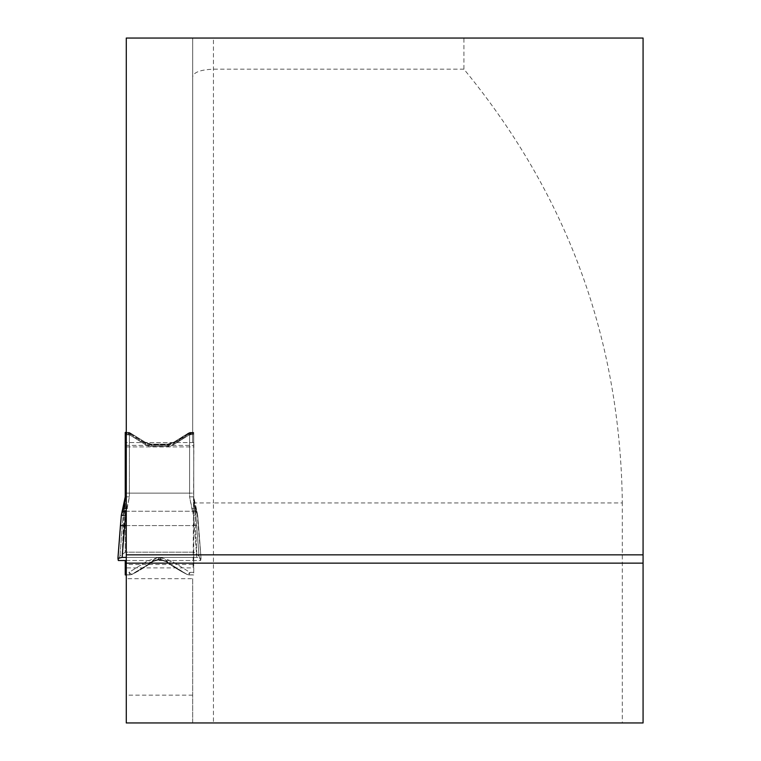 <?xml version="1.0" encoding="UTF-8"?>
<svg xmlns="http://www.w3.org/2000/svg" width="761" height="761" viewBox="0 0 761 761"><rect width="100%" height="100%" fill="white"/><g stroke="black" fill="none" stroke-linecap="round" stroke-linejoin="round"><path stroke-width="0.57" stroke-dasharray="3.81 2.85" d="M192.695 578.702L192.695 722.95L213.451 722.95L213.451 502.954L622.317 502.954C620.367 339.796 567.573 195.206 463.934 69.184L463.934 38.05L192.695 38.05L192.695 442.56L126.278 442.56L126.278 722.95L192.695 722.95L192.695 578.702L126.278 578.702M193.884 442.56L126.278 442.56L126.278 38.05L192.695 38.05L192.695 442.56L193.884 442.56L193.113 567.896L126.278 567.896M213.451 722.95L622.317 722.95L622.317 502.954M463.934 38.05L643.074 38.05L643.074 722.95L622.317 722.95M643.074 554.836L126.278 554.836M463.934 69.184L213.451 69.184C200.562 69.717 193.646 72.266 192.695 76.823M192.695 564.472L126.278 564.472M126.278 574.802L129.903 574.802A4.147 4.052 90.2 0 0 131.605 574.422A4.147 4.052 -89.8 0 1 129.903 574.802L128.961 572.377L147.434 561L128.961 572.377L131.605 574.422L152.333 561.837A8.304 4.224 -126.2 0 1 147.434 561L158.45 557.404L160.523 557.404L171.548 561L190.012 572.377L193.732 572.377L193.732 574.926L189.023 574.926L193.732 574.926L189.023 574.926L193.732 574.802L193.732 552.153L125.242 552.153L193.732 552.153L193.732 572.377L190.012 572.377L187.377 574.422A4.147 4.052 89.8 0 0 189.07 574.802L190.012 572.377L187.377 574.422A4.147 4.052 -90.2 0 0 189.07 574.802L190.012 572.377L171.548 561L160.523 557.404L158.45 557.404L147.434 561A8.304 4.224 53.8 0 0 152.333 561.837L158.45 559.858L160.523 559.858A8.304 1.046 90 0 1 160.067 559.012L167.858 562.189L160.067 559.012A8.304 1.046 90 0 0 160.523 559.839L166.649 561.856A8.304 4.224 -53.8 0 0 171.548 561A8.304 4.224 -53.8 0 1 166.649 561.837L163.796 560.372L158.45 559.972A10.378 10.378 0 0 0 152.333 561.97A145.284 145.284 0 0 1 131.815 574.488L152.333 561.97A145.284 145.284 0 0 1 131.815 574.488L128.961 572.377L129.95 574.926L126.278 574.926M166.326 561.608L160.523 559.83L166.649 561.837L187.168 574.488A145.284 145.284 0 0 1 166.649 561.97A10.378 10.378 0 0 0 160.523 559.972L158.45 559.972A10.378 10.378 0 0 0 152.333 561.97L149.166 564.091L152.095 562.027M169.732 564.101L187.168 574.488A145.284 145.284 0 0 1 166.649 561.97A10.378 10.378 0 0 0 160.523 559.972L155.32 560.324L152.333 561.856A8.304 2.806 53.9 0 0 152.79 561.009L158.916 559.002L151.125 562.189L152.79 561A8.304 2.806 53.8 0 1 152.333 561.846L149.356 564.015L151.163 562.189M152.657 561.608L158.45 559.83L152.78 561.532M125.156 499.187L122.055 511.249L126.202 511.249L129.399 496.838L129.399 434.769L125.242 434.217L125.242 498.94L122.141 554.579L119.962 556.034L118.316 560.515L200.657 560.515L201.047 558.327L197.66 515.254L193.732 496.838L193.732 434.217L189.584 434.769L189.584 496.838L193.503 515.254L196.833 557.423L201.047 558.327L197.66 515.254L193.503 515.254L196.833 557.423L122.15 557.423L125.47 515.254L121.322 515.254L117.936 558.327L122.15 557.423M126.278 560.515L200.657 560.515L199.021 556.034L195.501 510.155L197.651 515.254L195.938 508.3L191.791 508.3L193.503 515.254L197.651 515.254L196.928 511.249L194.845 506.132L193.732 498.94L193.732 552.21L199.021 556.034L196.833 554.579L194.845 510.831A20.756 2.939 -4.4 0 0 195.501 510.155A20.756 20.452 -21.7 0 0 194.845 506.132A20.756 13.85 163.7 0 1 194.845 510.831L196.833 554.579L193.732 552.21L193.732 498.94L194.845 510.831A20.756 2.939 175.6 0 0 195.501 510.155A20.756 20.452 158.3 0 0 194.845 506.132L193.732 498.94L194.845 510.831A20.756 13.85 -16.3 0 0 194.845 506.132L195.938 508.3L191.791 508.3L189.584 496.838L193.732 496.838L193.732 498.94L193.732 432.4L190.193 432.4L193.732 432.4L193.732 432.914L189.974 432.971L174.659 442.464L167.791 444.633L151.192 444.633L144.314 442.464L129.009 432.971L125.242 432.914L125.242 432.4L128.79 432.4L125.242 432.4L125.242 434.217M125.242 493.128L129.399 493.128L129.399 434.769A2.074 2.074 0 0 1 129.779 434.94A166.041 166.041 0 0 1 145.246 444.529A10.378 10.378 0 0 0 151.192 446.403L167.791 446.403A10.378 10.378 0 0 0 173.736 444.529A166.041 166.041 0 0 1 189.194 434.94A2.074 2.074 0 0 1 189.584 434.769L189.584 493.128L193.732 493.128L189.584 493.128L189.584 496.838L193.732 496.838L196.928 511.249L126.202 511.249L127.192 508.3L123.035 508.3L121.322 515.254L123.472 510.155A20.756 20.452 -158.3 0 1 124.138 506.132L125.242 498.94L125.242 552.21L119.962 556.034L118.316 560.515L117.936 558.327M125.242 560.515L125.242 574.802M125.984 434.683L129.779 434.94A2.074 2.074 0 0 0 129.399 434.769L125.984 434.683L129.779 434.94L130.35 434.112L128.58 433.466L129.779 432.657L125.242 432.914L125.242 445.404L193.732 445.404L193.732 446.926L125.242 446.926L125.242 445.404L193.732 445.404L193.732 446.926L125.242 446.926L125.242 432.4L129.779 432.657L145.246 442.246L151.192 444.12L145.931 442.683L129.779 432.657A2.074 2.074 0 0 0 128.79 432.4L126.278 432.4M125.242 498.94L124.138 510.831A20.756 13.85 -163.7 0 1 124.138 506.132L123.035 508.3L124.138 506.132L125.242 498.94L125.242 552.21L122.141 554.579L124.138 510.831A20.756 2.939 -175.6 0 1 123.472 510.155A20.756 20.452 21.7 0 1 124.138 506.132A20.756 13.85 16.3 0 0 124.138 510.831A20.756 2.939 4.4 0 1 123.472 510.155L121.322 515.254L122.055 511.249M130.35 434.112L129.674 433.903L129.284 434.74L129.674 433.903L131.273 433.475L129.941 435.016L130.407 434.141L144.685 442.997L144.162 443.777L144.685 442.997L145.655 443.644L145.931 442.683L144.98 444.348L145.655 443.644L146.255 443.996A6.231 0.961 125 0 1 145.246 444.529L151.192 446.403L151.192 445.261L146.255 443.996A6.231 0.961 -55 0 1 145.246 444.529A10.378 10.378 0 0 0 151.192 446.403L167.791 446.403A10.378 10.378 0 0 0 173.736 444.529A166.041 166.041 0 0 1 189.194 434.94L190.193 434.683A6.231 0.856 -90 0 0 190.697 433.504L193.732 433.542L190.887 433.542L190.887 434.683L192.99 434.683L190.193 434.683L190.887 434.683L190.887 433.542L190.231 432.4L190.887 433.542L189.28 432.629A2.074 2.045 -90 0 1 190.231 432.4L193.732 432.4L189.28 432.629A2.074 2.045 90 0 1 190.231 432.4L190.193 432.4A2.074 2.074 0 0 0 189.194 432.657L190.402 433.466L187.701 433.475L173.736 442.246L190.193 432.4A2.074 2.074 0 0 0 189.194 432.657L187.701 433.475L188.576 434.141L173.318 443.644L173.051 442.683L167.791 444.12L151.192 444.12L167.791 444.12L173.736 442.246L189.194 432.657L173.051 442.683L167.791 444.12L173.736 442.246L173.051 442.683L173.318 443.644L167.791 445.261L151.192 445.261L146.255 443.996L130.35 434.112L129.779 434.94L145.246 444.529A166.041 166.041 0 0 0 129.779 434.94L145.246 444.529L151.192 446.403L167.791 446.403L173.736 444.529L189.194 434.94L193.732 434.217L193.732 445.404L193.732 432.914L189.974 432.971L174.659 442.464L167.791 444.633L151.192 444.633L144.314 442.464L129.009 432.971L129.779 432.657L145.246 442.246L144.314 442.464L151.192 444.12L167.791 444.12L151.192 444.12L145.931 442.683L129.779 432.657A2.074 2.074 0 0 0 128.79 432.4L129.693 432.629A2.074 2.045 90 0 0 128.752 432.4L128.095 433.542L128.752 432.4A2.074 2.045 -90 0 1 129.693 432.629L128.58 433.466L125.242 433.542M173.736 442.246L174.659 442.464L173.736 442.246L174.298 442.997L172.718 443.996L167.791 445.261L167.791 444.12L167.791 445.261L151.192 445.261L151.192 444.12L151.192 446.403L167.791 446.403L173.736 444.529A6.231 0.961 -125 0 1 172.718 443.996A6.231 0.961 55 0 0 173.736 444.529L173.318 443.644L173.993 444.348L189.042 435.016L188.576 434.141L174.298 442.997L174.811 443.777L173.736 442.246M189.299 433.903L187.701 433.475L189.299 433.903L188.623 434.112L189.194 434.94A2.074 2.074 0 0 1 189.584 434.769L190.193 434.683A6.231 0.856 90 0 0 190.697 433.504L189.299 433.903L189.698 434.74L189.299 433.903M130.407 434.141L131.273 433.475L128.58 433.466A6.231 1.065 97.3 0 0 129.047 434.693A6.231 1.065 -82.7 0 1 128.58 433.466L128.286 433.504A6.231 0.856 90 0 0 128.79 434.683A6.231 0.856 -90 0 1 128.286 433.504L128.095 434.683L128.095 433.542L126.278 433.542M189.927 434.693A6.231 1.065 -97.3 0 0 190.402 433.466A6.231 1.065 82.7 0 1 189.927 434.693M189.023 574.802A4.147 4.147 -0 0 1 187.168 574.365A4.147 4.147 180 0 0 189.023 574.802M131.815 574.365A4.147 4.147 0 0 1 129.95 574.802A4.147 4.147 180 0 0 131.815 574.365M126.278 557.423L196.833 557.423L201.047 558.327L200.657 560.515L199.021 556.034L195.501 510.155L197.651 515.254L198.545 525.575L120.428 525.575M126.278 508.3L127.192 508.3L129.399 496.838L129.399 493.128L189.584 493.128L126.278 493.128M188.576 434.141L189.194 434.94L188.623 434.112M158.45 559.972L158.45 557.404L158.45 559.83L160.523 559.83L158.45 559.839A8.304 1.046 90 0 0 158.916 559.012A8.304 1.046 90 0 1 158.45 559.839L155.215 560.372M167.81 562.189L169.617 564.015L166.649 561.846A8.304 2.806 126.1 0 1 166.183 561.009A8.304 2.806 126.2 0 0 166.649 561.846L166.202 561.542M193.113 502.954L213.451 502.954L213.451 38.05M192.695 695.145L126.278 695.145M160.523 559.972L160.523 557.404L160.523 559.839L158.45 559.839L163.729 560.353M125.118 499.644L125.242 496.838L129.399 496.838L126.278 496.838M126.278 572.377L125.242 572.377M119.962 556.034L123.472 510.155L119.962 556.034M129.95 574.926L125.242 574.926M193.732 574.926L189.023 574.926M128.79 432.4L128.79 432.914L128.79 432.4M190.193 432.4L190.193 432.914L190.193 432.4M144.685 442.997L145.246 442.246L144.685 442.997M167.791 446.403L167.791 445.261L167.791 446.403M126.278 525.575L198.545 525.575L201.047 558.298L196.928 511.249L126.202 511.249M158.916 559.002L160.067 559.002L158.916 559.012M124.614 503.05L124.775 502.222M167.858 562.189A10.378 10.378 0 0 0 151.125 562.189M149.242 564.101L152.067 562.046M152.695 561.58L156.928 559.944M162.055 559.944L166.279 561.58"/><path stroke-width="1.14" d="M126.278 563.14L126.278 722.95L643.074 722.95L643.074 554.836L126.278 554.836L126.278 563.14L643.074 563.14M643.074 554.836L643.074 38.05L126.278 38.05L126.278 554.836M126.278 432.4L125.242 432.4L125.242 496.838L121.322 515.254L125.47 515.254L126.278 510.964L124.585 525.575L126.278 525.575M126.278 560.515L118.316 560.515L117.936 558.327L121.322 515.254L120.438 525.575L121.322 515.254L125.156 499.187M125.242 560.515L125.242 574.926L126.278 574.926M126.278 496.838L125.242 496.838L125.242 498.94M124.614 503.05L123.035 508.3L127.192 508.3M126.278 434.683L125.242 434.217M117.936 558.327L122.15 557.423L124.585 525.575L120.438 525.575L117.926 558.298L120.428 525.575M126.278 557.423L122.15 557.423M122.055 511.249L126.202 511.249M125.242 493.128L126.278 493.128M126.278 572.377L125.242 572.377M125.242 574.802L126.278 574.802M126.278 433.542L125.242 433.542M124.775 502.222L125.118 499.625"/></g></svg>

